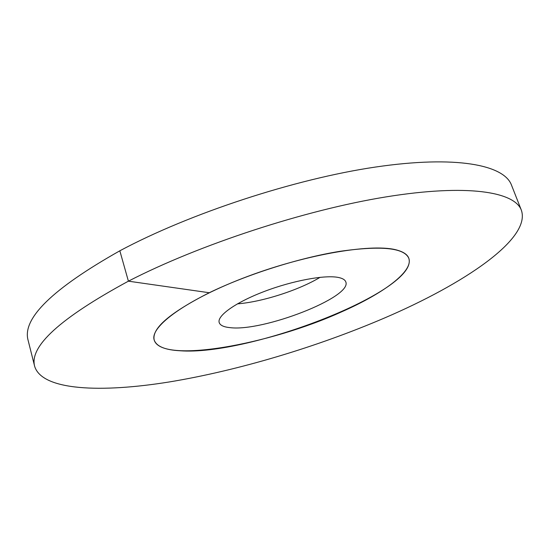 <?xml version="1.0" encoding="UTF-8"?>
<svg xmlns="http://www.w3.org/2000/svg" width="550" height="550" viewBox="0 0 550 550"><rect width="100%" height="100%" fill="white"/><g stroke="black" fill="none" stroke-linecap="round" stroke-linejoin="round"><path stroke-width="0.82" d="M237.407 303.861C262.13 301.978 298.897 290.173 320.1 277.31M179.946 350.756C165.055 349.965 156.475 346.404 154.199 340.058C149.456 326.686 187.344 298.952 247.782 276.368C308.124 253.708 374.337 243.004 397.581 250.257C403.831 252.093 407.578 254.774 408.822 258.308C413.504 271.336 383.508 293.363 341.921 311.706C269.418 344.768 161.466 364.127 154.199 340.058C151.532 328.508 169.895 312.73 209.268 292.738C246.744 274.519 298.856 257.971 339.364 251.412C381.067 245.438 404.223 247.741 408.822 258.308C419.196 290.482 249.48 356.221 179.946 350.756M230.017 327.635C223.761 327.037 220.151 325.353 219.196 322.568C216.865 315.796 235.654 302.342 264.303 291.466C292.889 280.555 325.346 274.636 338.587 277.502C342.678 278.362 345.084 279.84 345.799 281.923C352.461 297.172 262.859 331.911 230.017 327.635M119.838 250.8C189.606 213.448 294.745 178.936 375.409 167.062C456.308 155.114 504.054 164.959 511.473 185.054L521.366 210.203C531.273 238.865 464.021 283.862 384.869 317.845C317.041 346.961 238.37 370.549 169.317 381.947C101.193 392.941 42.323 390.686 34.691 366.458L28.091 340.251C21.979 318.546 52.559 288.729 119.838 250.8L128.404 281.174C199.072 244.702 305.168 209.949 386.093 196.886C467.266 183.748 514.594 191.723 521.366 210.203M209.268 292.738L128.404 281.174C60.232 318.106 28.992 346.534 34.691 366.458"/></g></svg>
